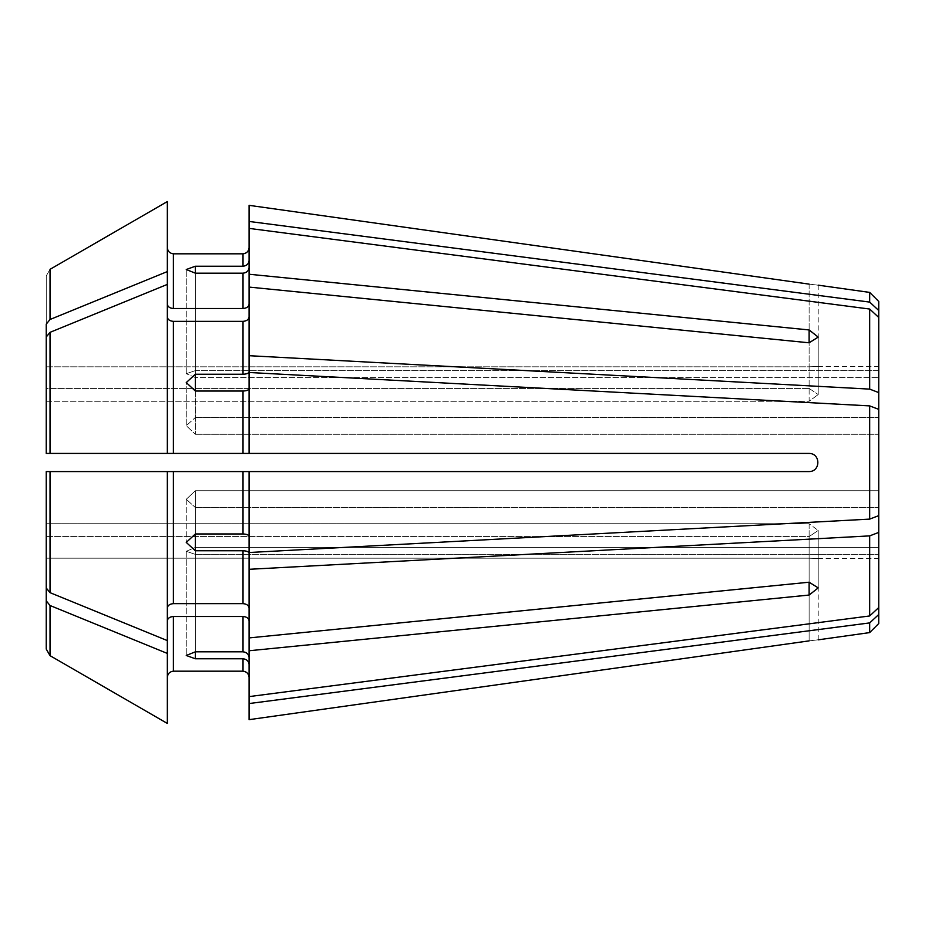 <?xml version="1.0" encoding="UTF-8"?>
<svg xmlns="http://www.w3.org/2000/svg" width="925" height="925" viewBox="0 0 925 925"><rect width="100%" height="100%" fill="white"/><g stroke="black" fill="none" stroke-linecap="round" stroke-linejoin="round"><path stroke-width="0.69" stroke-dasharray="4.62 3.47" d="M869.673 632.596L869.673 622.907L878.75 614.501L878.75 409.37L878.75 490.724L878.75 409.37L869.673 405.89L249.079 372.486L249.079 453.423L249.079 388.708L249.079 453.423L809.121 453.423C820.764 453.423 820.764 471.577 809.121 471.577C820.764 471.577 820.764 453.423 809.121 453.423L46.25 453.423L46.25 401.265L809.121 401.265L818.209 394.536L809.121 401.265L809.121 342.793L818.209 337.105L809.121 329.947L249.079 274.239L249.079 228.394L869.673 309.042L878.75 317.448L878.75 409.37M809.121 640.875C820.753 639.499 820.753 639.499 809.121 640.875L809.121 558.191C820.764 558.654 820.764 558.654 809.121 558.191C820.764 558.654 820.764 558.654 809.121 558.191L809.121 640.875M167.344 723.442L167.344 620.768C167.76 618.224 169.772 616.79 173.391 616.489L243.021 616.489C246.64 616.79 248.663 618.224 249.079 620.768L249.079 569.303L869.673 535.887L869.673 615.957L249.079 696.606L249.079 657.421L249.079 719.662L249.079 703.555L869.673 622.907M46.25 558.191L46.25 649.096L46.25 536.581L46.25 558.191L809.121 558.191L46.25 558.191L46.25 536.581L809.121 536.581L818.209 530.464L809.121 536.581L809.121 595.053L818.209 587.895L809.121 582.207L809.121 536.581L46.25 536.581L46.25 588.023L46.25 523.735L809.121 523.735L818.209 530.464L809.121 523.735L809.121 582.207L809.121 523.735L46.25 523.735L46.25 471.577L809.121 471.577L249.079 471.577L249.079 552.514L869.673 519.11L869.673 405.89M195.348 374.255L195.348 434.276L195.348 391.032L186.26 382.568L186.26 425.72L195.348 434.276L186.26 425.72L195.348 417.487L186.26 425.72L186.26 382.568L195.348 374.255L243.021 374.255C246.64 374.082 248.663 373.307 249.079 371.931L249.079 287.085L809.121 342.793L809.121 388.419L46.25 388.419L46.25 366.809L46.25 388.419L809.121 388.419L818.209 394.536L809.121 388.419L809.121 329.947M46.25 366.809L809.121 366.809C820.764 366.346 820.764 366.346 809.121 366.809C820.764 366.346 820.764 366.346 809.121 366.809L46.25 366.809L46.25 275.904L50.031 269.337L46.25 275.904L46.25 324.132L50.031 319.495L167.344 271.568L167.344 317.078C167.76 319.622 169.772 321.044 173.391 321.357L243.021 321.357C246.64 321.044 248.663 319.622 249.079 317.078L249.079 371.931L249.079 317.078M46.25 401.265L46.25 336.978L46.25 401.265L809.121 401.265L809.121 342.793M46.25 453.423L809.121 453.423C820.753 453.423 820.753 471.588 809.121 471.577L249.079 471.577M195.348 434.276L878.75 434.276L195.348 434.276M195.348 417.487L878.75 417.487L195.348 417.487M249.079 228.394L249.079 260.63C248.663 263.949 246.64 265.822 243.021 266.227L195.348 266.227L186.26 269.522L195.348 273.176L195.348 377.573L878.75 377.573L195.348 377.573L186.26 373.7L195.348 377.573L195.348 273.176L243.021 273.176C246.64 272.771 248.663 270.909 249.079 267.579L249.079 228.394L249.079 267.579M195.348 266.227L195.348 370.624L186.26 373.7L195.348 370.624L878.75 370.624L878.75 317.448M195.348 273.176L195.348 370.624L878.75 370.624L878.75 301.481M195.348 533.968L186.26 542.432L195.348 550.745L195.348 507.513L186.26 499.28L195.348 507.513L195.348 533.968L195.348 490.724L878.75 490.724L878.75 515.63L878.75 490.724L195.348 490.724L186.26 499.28L195.348 490.724L195.348 533.968L243.021 533.968C246.64 534.141 248.663 534.916 249.079 536.292L249.079 552.514L249.079 536.292M195.348 507.513L878.75 507.513L195.348 507.513M195.348 651.824L186.26 655.478L195.348 658.773L195.348 554.376L186.26 551.3L195.348 554.376L195.348 651.824L195.348 547.427L878.75 547.427L878.75 607.552L878.75 547.427L195.348 547.427L186.26 551.3L195.348 547.427L195.348 651.824L243.021 651.824C246.64 652.229 248.663 654.091 249.079 657.421M195.348 554.376L878.75 554.376L195.348 554.376M167.344 620.768L167.344 640.597L50.031 592.659L46.25 588.023L46.25 471.577L243.021 471.577L243.021 533.968M46.25 471.577L46.25 523.735M249.079 355.697L869.673 389.113L869.673 309.042M878.75 623.519L878.75 614.501M167.344 304.233L167.344 247.761L167.344 304.233C167.76 306.776 169.772 308.21 173.391 308.511L243.021 308.511C246.64 308.21 248.663 306.776 249.079 304.233L249.079 274.239M173.391 308.511L173.391 253.82L243.021 253.82L243.021 266.227M869.673 389.113L878.75 392.593M195.348 391.032L243.021 391.032C246.64 390.859 248.663 390.084 249.079 388.708M46.25 324.132L46.25 388.419L46.25 336.978L50.031 332.341L50.031 453.423L249.079 453.423M249.079 221.445L249.079 260.63L249.079 221.445L869.673 302.093L869.673 292.404M809.121 284.125C820.753 285.501 820.753 285.501 809.121 284.125L809.121 366.809L809.121 284.125M167.344 453.423L167.344 284.403L50.031 332.341M195.348 550.745L243.021 550.745C246.64 550.918 248.663 551.693 249.079 553.069L249.079 569.303M869.673 519.11L878.75 515.63M167.344 607.922L167.344 471.577L167.344 607.922C167.76 605.378 169.772 603.956 173.391 603.643L243.021 603.643C246.64 603.956 248.663 605.378 249.079 607.922M167.344 640.597L167.344 471.577L173.391 471.577L173.391 603.643M50.031 592.659L50.031 471.577L167.344 471.577M249.079 696.606L249.079 650.761L809.121 595.053M249.079 637.915L809.121 582.207M869.673 535.887L878.75 532.407M869.673 615.957L878.75 607.552M195.348 658.773L243.021 658.773C246.64 659.178 248.663 661.051 249.079 664.37L249.079 703.555M173.391 616.489L173.391 671.18L243.021 671.18L243.021 658.773M167.344 317.078L167.344 284.403M249.079 620.768L249.079 650.761M46.25 600.868L50.031 605.505L167.344 653.432M46.25 649.096L50.031 655.663L50.031 605.505M249.079 287.085L249.079 304.233M249.079 719.662L249.079 664.37M167.344 201.558L167.344 271.568M249.079 260.63L249.079 205.338M869.673 302.093L878.75 310.499M243.021 308.511L243.021 273.176M173.391 453.423L173.391 321.357M243.021 374.255L243.021 321.357M243.021 453.423L243.021 391.032M243.021 603.643L243.021 550.745M243.021 651.824L243.021 616.489M50.031 319.495L50.031 269.337M818.209 639.834L818.209 558.619L878.75 558.619M818.209 285.166L818.209 366.381L878.75 366.381M818.209 337.105L818.209 394.536L818.209 337.105M186.26 373.7L186.26 269.522L186.26 373.7M186.26 499.28L186.26 542.432L186.26 499.28M186.26 551.3L186.26 655.478L186.26 551.3M818.209 587.895L818.209 530.464L818.209 587.895"/><path stroke-width="1.39" d="M878.75 515.63L869.673 519.11L869.673 405.89L878.75 409.37L878.75 614.501L869.673 622.907L869.673 632.596L818.209 639.834M869.673 622.907L249.079 703.555L249.079 719.662L809.121 640.875C820.753 639.499 820.753 639.499 809.121 640.875L249.079 719.662M249.079 703.555L249.079 696.606L869.673 615.957L869.673 535.887L249.079 569.303L249.079 637.915L809.121 582.207L818.209 587.895L809.121 595.053L249.079 650.761L249.079 696.606M243.021 671.18C246.617 671.631 248.64 673.643 249.079 677.239C248.64 673.643 246.617 671.631 243.021 671.18L173.391 671.18C169.784 671.608 167.76 673.631 167.344 677.239C167.76 673.631 169.784 671.608 173.391 671.18L173.391 616.489L243.021 616.489L243.021 651.824L195.348 651.824L195.348 658.773L243.021 658.773L243.021 671.18M249.079 664.37C248.663 661.051 246.64 659.178 243.021 658.773M195.348 658.773L186.26 655.478L195.348 651.824M46.25 453.423L50.031 453.423L46.25 453.423L46.25 336.978L50.031 332.341L50.031 453.423L249.079 453.423L249.079 372.486L869.673 405.89M46.25 471.577L50.031 471.577L46.25 471.577L46.25 588.023L50.031 592.659L167.344 640.597L167.344 723.442L50.031 655.663L167.344 723.442M249.079 453.423L809.121 453.423C820.753 453.412 820.753 471.577 809.121 471.577L173.391 471.577L243.021 471.577L243.021 533.968L195.348 533.968L195.348 550.745L243.021 550.745L243.021 603.643C246.64 603.956 248.663 605.378 249.079 607.922M878.75 614.501L878.75 623.519L869.673 632.596M249.079 650.761L249.079 637.915M249.079 620.768C248.663 618.224 246.64 616.79 243.021 616.489M249.079 657.421C248.663 654.102 246.64 652.229 243.021 651.824M249.079 205.338L809.121 284.125C820.753 285.501 820.753 285.501 809.121 284.125L249.079 205.338L249.079 371.931C248.663 373.307 246.64 374.082 243.021 374.255L195.348 374.255L186.26 382.568L195.348 391.032L243.021 391.032L243.021 453.423M878.75 409.37L878.75 301.481L869.673 292.404L869.673 302.093L249.079 221.445M173.391 616.489C169.772 616.79 167.76 618.224 167.344 620.768M167.344 653.432L50.031 605.505L46.25 600.868L46.25 649.096L50.031 655.663L50.031 605.505M46.25 600.868L46.25 523.735M46.25 401.265L46.25 324.132L50.031 319.495L167.344 271.568L167.344 453.423M249.079 569.303L249.079 553.069C248.663 551.693 246.64 550.918 243.021 550.745M167.344 640.597L167.344 471.577L173.391 471.577L173.391 603.643L243.021 603.643M195.348 550.745L186.26 542.432L195.348 533.968M878.75 607.552L869.673 615.957M878.75 532.407L869.673 535.887M869.673 519.11L249.079 552.514L249.079 471.577M249.079 536.292C248.663 534.916 246.64 534.141 243.021 533.968M173.391 603.643C169.772 603.956 167.76 605.378 167.344 607.922M167.344 471.577L50.031 471.577L50.031 592.659M249.079 388.708C248.663 390.084 246.64 390.859 243.021 391.032M167.344 317.078C167.76 319.622 169.772 321.044 173.391 321.357L243.021 321.357L243.021 374.255M878.75 317.448L869.673 309.042L869.673 389.113L249.079 355.697M869.673 309.042L249.079 228.394M809.121 329.947L809.121 342.793L818.209 337.105L809.121 329.947L249.079 274.239M809.121 342.793L249.079 287.085M249.079 317.078C248.663 319.622 246.64 321.044 243.021 321.357M167.344 284.403L50.031 332.341M46.25 558.191L46.25 649.096M249.079 267.579C248.663 270.898 246.64 272.771 243.021 273.176L243.021 308.511C246.64 308.21 248.663 306.776 249.079 304.233M243.021 273.176L195.348 273.176L186.26 269.522L195.348 266.227L243.021 266.227L243.021 253.82C246.617 253.381 248.64 251.357 249.079 247.761C248.64 251.357 246.617 253.381 243.021 253.82L173.391 253.82L173.391 308.511L243.021 308.511M878.75 392.593L869.673 389.113M249.079 260.63C248.663 263.949 246.64 265.822 243.021 266.227M173.391 253.82C169.795 253.369 167.783 251.357 167.344 247.761C167.783 251.357 169.795 253.369 173.391 253.82M173.391 308.511C169.772 308.21 167.76 306.776 167.344 304.233M167.344 201.558L50.031 269.337L167.344 201.558L167.344 271.568M46.25 366.809L46.25 324.132M878.75 310.499L869.673 302.093M173.391 321.357L173.391 453.423M50.031 269.337L50.031 319.495M195.348 273.176L195.348 266.227M195.348 391.032L195.348 374.255M809.121 595.053L809.121 582.207M869.673 292.404L818.209 285.166"/></g></svg>
